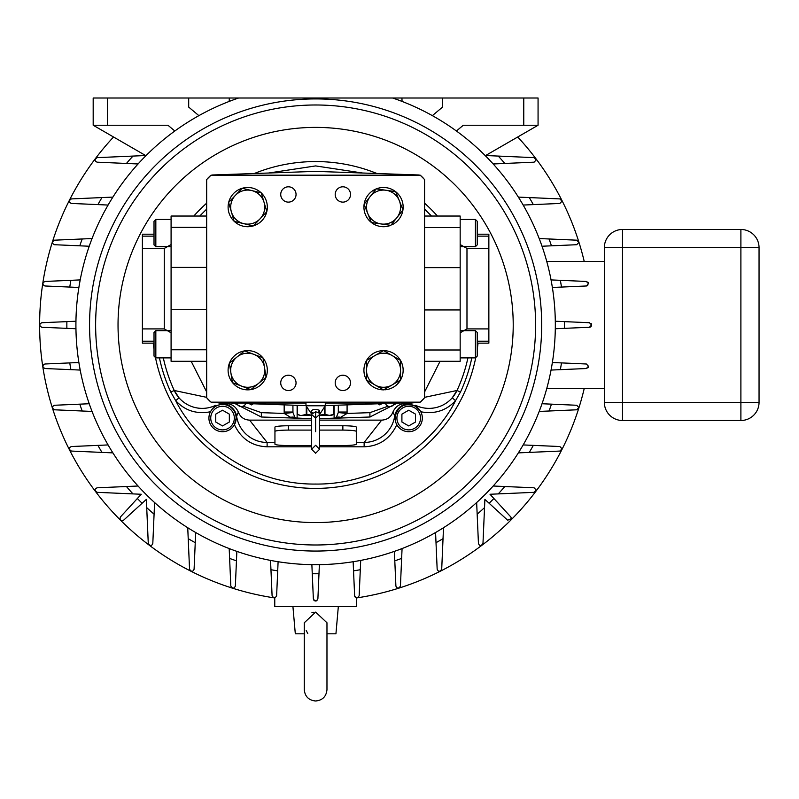 <?xml version="1.0" encoding="UTF-8"?>
<svg xmlns="http://www.w3.org/2000/svg" width="799" height="799" viewBox="0 0 799 799"><rect width="100%" height="100%" fill="white"/><g stroke="black" fill="none" stroke-linecap="round" stroke-linejoin="round"><path stroke-width="1.2" d="M437.433 216.04A163.425 163.425 0 0 0 424.579 203.176M376.988 173.523A163.425 163.425 0 0 0 254.262 173.523M206.671 203.176A163.425 163.425 0 0 0 193.817 216.04M326.971 689.637L326.971 622.761L315.625 612.114L304.279 622.761L304.279 689.817C305.028 696.618 308.813 700.343 315.625 700.993C322.516 700.314 326.302 696.538 326.971 689.637L326.971 633.807L335.94 633.807L338.327 606.571M335.2 382.881A7.66 7.66 0 0 1 342.861 375.22A7.66 7.66 0 0 1 350.521 382.881A7.66 7.66 0 0 1 342.861 390.541A7.66 7.66 0 0 1 335.2 382.881M280.729 382.881A7.66 7.66 0 0 1 288.389 375.22A7.66 7.66 0 0 1 296.049 382.881A7.66 7.66 0 0 1 288.389 390.541A7.66 7.66 0 0 1 280.729 382.881M335.2 194.467A7.66 7.66 0 0 1 342.861 186.806A7.66 7.66 0 0 1 350.521 194.467A7.66 7.66 0 0 1 342.861 202.127A7.66 7.66 0 0 1 335.2 194.467M280.729 194.467A7.66 7.66 0 0 1 288.389 186.806A7.66 7.66 0 0 1 296.049 194.467A7.66 7.66 0 0 1 288.389 202.127A7.66 7.66 0 0 1 280.729 194.467M274.946 442.446L267.116 442.446A30.871 30.871 0 0 1 236.604 416.289L236.045 416.379L236.154 418.077A13.623 13.623 0 0 1 222.531 431.7A13.623 13.623 0 0 1 208.919 418.077A13.623 13.623 0 0 1 222.531 404.464A13.623 13.623 0 0 1 236.154 418.077L234.427 424.718C241.138 438.841 252.025 446.202 267.116 446.801L311.65 446.801M422.331 418.077A13.623 13.623 0 0 1 408.718 431.7A13.623 13.623 0 0 1 395.096 418.077A13.623 13.623 0 0 1 408.718 404.464A13.623 13.623 0 0 1 422.331 418.077M415.36 402.486L407.46 403.715C400.569 403.056 395.705 405.882 392.878 412.184C390.821 417.208 387.086 419.855 381.662 420.134L364.134 442.446L364.134 446.801C379.225 446.202 390.112 438.841 396.823 424.718L396.054 423.09M395.515 421.433L395.205 416.379C398.292 406.012 404.953 402.576 415.18 406.092L420.254 410.856M153.208 343.151A163.425 163.425 0 0 0 154.017 349.283M155.475 357.533A163.425 163.425 0 0 0 475.775 357.533M477.233 349.283A163.425 163.425 0 0 0 478.042 343.151M210.736 418.077A11.805 11.805 0 0 0 222.531 429.882A11.805 11.805 0 0 0 234.337 418.077A11.805 11.805 0 0 0 222.531 406.272A11.805 11.805 0 0 0 210.736 418.077M396.913 418.077A11.805 11.805 0 0 0 408.718 429.882A11.805 11.805 0 0 0 420.514 418.077A11.805 11.805 0 0 0 408.718 406.272A11.805 11.805 0 0 0 396.913 418.077M477.233 341.203L488.858 341.203L488.858 328.908L466.976 328.908L460.164 332.793M400.559 379.974A19.615 19.615 0 0 0 400.559 360.499M392.049 384.978L400.559 380.064L400.559 360.409L383.54 350.581L366.511 360.409L366.511 380.064L383.54 389.892L392.049 384.978A17.019 17.019 0 0 0 392.049 355.495A17.019 17.019 0 0 0 366.511 370.237A17.019 17.019 0 0 0 392.049 384.978L384.728 389.203L384.768 389.812A19.615 19.615 0 0 0 400.479 380.114M366.511 360.499A19.615 19.615 0 0 0 366.511 379.974L366.511 370.237M383.46 350.631A19.615 19.615 0 0 0 366.591 360.369M400.479 360.369A19.615 19.615 0 0 0 383.62 350.631M266.067 377.158A19.615 19.615 0 0 0 262.981 357.932M251.895 388.773L252.035 389.373A19.615 19.615 0 0 0 266.007 377.298M229.363 363.325A19.615 19.615 0 0 0 232.449 382.551L230.901 372.943A17.019 17.019 0 0 0 258.457 383.45A17.019 17.019 0 0 0 253.782 354.337A17.019 17.019 0 0 0 230.901 372.943L232.459 382.641L250.826 389.652L266.077 377.248L262.961 357.832L244.594 350.831L229.343 363.235L230.901 372.943M244.524 350.891A19.615 19.615 0 0 0 229.423 363.175M262.881 357.802A19.615 19.615 0 0 0 244.684 350.861M266.796 211.625A19.615 19.615 0 0 0 261.283 192.949M254.432 225.528A19.615 19.615 0 0 0 266.756 211.785L254.222 224.958L254.432 225.528M228.634 202.586A19.615 19.615 0 0 0 234.137 221.263M242.087 188.314A19.615 19.615 0 0 0 228.664 202.427M261.173 192.839A19.615 19.615 0 0 0 242.237 188.274M402.956 209.827A19.615 19.615 0 0 0 395.735 191.75M391.949 224.819A19.615 19.615 0 0 0 402.936 209.987L391.69 224.279L391.949 224.819M364.114 204.384A19.615 19.615 0 0 0 371.345 222.462L367.73 213.423A17.019 17.019 0 0 0 396.913 217.638A17.019 17.019 0 0 0 385.967 190.252A17.019 17.019 0 0 0 367.73 213.423L371.375 222.551L390.831 225.358L402.996 209.917L395.695 191.66L376.239 188.854L364.084 204.294L367.73 213.423M376.179 188.924A19.615 19.615 0 0 0 364.134 204.224M395.605 191.65A19.615 19.615 0 0 0 376.329 188.864M154.017 236.134L142.392 236.134L142.392 248.439L164.274 248.439L171.086 244.554M475.415 219.455L477.233 221.273L477.233 244.874L475.415 246.691L475.415 219.455L460.164 219.455M475.415 330.656L477.233 332.474L477.233 356.074L475.415 357.892L475.415 330.656L461.013 330.656M155.835 357.892L154.017 356.074L154.017 332.474L155.835 330.656L155.835 357.892L171.086 357.892M155.835 246.691L154.017 244.874L154.017 221.273L155.835 219.455L155.835 246.691L170.237 246.691M315.625 98.916A226.067 226.067 0 0 0 89.558 324.993A226.067 226.067 0 0 0 315.625 551.06A226.067 226.067 0 0 0 541.692 324.993A226.067 226.067 0 0 0 315.625 98.916M70.901 369.657L80.21 370.067A239.69 239.69 0 0 1 78.891 362.506L44.914 363.994C42.237 365.393 42.237 366.901 44.914 368.529L70.901 369.657A248.769 248.769 0 0 1 69.763 362.906M586.326 368.529L551.04 370.067A239.69 239.69 0 0 0 552.359 362.506L561.487 362.906A248.769 248.769 0 0 1 560.349 369.657L586.326 368.529L588.503 366.262L586.326 363.994L561.487 362.906M229.183 101.433L229.323 98.007L238.611 98.007A239.69 239.69 0 0 0 315.625 564.683A239.69 239.69 0 0 0 392.639 98.007L401.927 98.007L402.067 101.433M70.901 280.319L80.21 279.91A239.69 239.69 0 0 0 78.891 287.47L69.763 287.071A248.769 248.769 0 0 1 70.901 280.319L44.914 281.448C42.237 283.076 42.237 284.594 44.914 285.982L69.763 287.071M551.46 245.822A248.769 248.769 0 0 0 549.053 238.971L576.718 240.179L578.885 242.447L576.718 244.714L542.002 246.232M533.323 204.604A248.769 248.769 0 0 0 529.288 197.573L559.859 198.911L562.027 201.178L559.859 203.445L523.145 205.053M586.326 285.982L561.487 287.071A248.769 248.769 0 0 0 560.349 280.319L586.326 281.448L588.503 283.715L586.326 285.982A2.267 2.267 0 0 0 587.754 285.403M587.734 282.017A2.267 2.267 0 0 1 588.503 283.715M591.41 325.972A2.267 2.267 0 0 0 591.63 324.993L589.462 322.726L564.374 321.627A248.769 248.769 0 0 1 564.374 328.349L589.462 327.26L591.63 324.993A2.267 2.267 0 0 0 591.16 323.605M578.885 407.53L576.718 405.263L551.46 404.154A248.769 248.769 0 0 1 549.053 411.006L576.718 409.797L578.885 407.53M562.027 448.798L559.859 446.531L533.323 445.373A248.769 248.769 0 0 1 529.288 452.404L559.859 451.065L562.027 448.798M498.256 493.902A248.769 248.769 0 0 0 504.818 486.521L534.082 487.799L536.249 490.067L534.082 492.334L490.007 494.261L510.861 517.013L511.46 518.551L507.655 520.219L484.893 499.375L482.976 543.45C481.088 546.216 479.58 546.216 478.441 543.45L476.653 502.531M536.249 159.91L534.082 157.643L498.256 156.075A248.769 248.769 0 0 1 504.818 163.455L534.082 162.177L536.249 159.91M432.359 115.645L442.556 107.086L442.556 98.007L538.067 98.007L538.067 125.243L463.28 125.243L456.419 131.006M206.671 179.545L206.671 397.802L211.036 402.167L420.214 402.167L424.579 397.802L424.579 179.545L420.214 175.181L211.036 175.181L206.671 179.545M397.333 402.167L397.333 403.026L325.273 403.026M305.977 403.026L233.917 403.026L233.917 402.167M377.887 403.795L379.815 404.903L381.992 403.645M740.893 229.473A18.157 18.157 0 0 1 759.05 247.63L759.05 402.346A18.157 18.157 0 0 1 740.893 420.504L622.501 420.504A18.157 18.157 0 0 1 604.344 402.346L604.344 247.63A18.157 18.157 0 0 1 622.501 229.473L740.893 229.473L740.893 247.63L759.05 247.63L759.05 402.346L740.893 402.346L740.893 420.504M304.279 633.807L295.31 633.807L292.923 606.571M307.795 633.487L306.197 630.591M311.95 612.623L313.757 612.244M142.112 503.26A248.769 248.769 0 0 1 137.358 498.496L120.389 517.013C119.56 519.979 120.629 521.048 123.595 520.219L146.357 499.375L148.274 543.45C150.162 546.216 151.67 546.216 152.809 543.45L154.087 514.176A248.769 248.769 0 0 1 146.716 507.625M93.183 125.243L93.183 98.007L107.485 98.007L107.485 125.243L93.183 125.243L145.628 155.525M485.622 155.525L538.067 125.243M394.796 560.828A248.769 248.769 0 0 0 401.637 558.411L400.429 586.086C398.701 588.783 397.193 588.783 395.895 586.086L394.386 551.37M436.004 542.691A248.769 248.769 0 0 0 443.036 538.656L441.707 569.228C439.879 571.954 438.371 571.954 437.163 569.228L435.565 532.514M230.821 586.086C232.549 588.783 234.057 588.783 235.355 586.086L236.454 560.828A248.769 248.769 0 0 1 229.613 558.411L230.821 586.086M189.543 569.228C191.37 571.954 192.879 571.954 194.087 569.228L195.246 542.691A248.769 248.769 0 0 1 188.214 538.656L189.543 569.228M493.892 498.496A248.769 248.769 0 0 1 489.138 503.26M484.534 507.625A248.769 248.769 0 0 1 477.163 514.176M587.734 367.959A2.267 2.267 0 0 0 588.503 366.262M590.191 327.101A2.267 2.267 0 0 0 591.16 326.372M71.391 198.911C68.664 200.729 68.664 202.247 71.391 203.445L97.927 204.604A248.769 248.769 0 0 1 101.962 197.573L71.391 198.911M54.532 240.179C51.825 241.917 51.825 243.425 54.532 244.714L79.79 245.822A248.769 248.769 0 0 1 82.197 238.971L54.532 240.179M41.788 322.726C39.111 324.224 39.111 325.742 41.788 327.26L66.876 328.349A248.769 248.769 0 0 1 66.876 321.627L41.788 322.726M137.358 498.496L141.243 494.261L97.168 492.334C94.402 490.446 94.402 488.938 97.168 487.799L138.077 486.012M132.994 493.902A248.769 248.769 0 0 1 126.432 486.521M97.927 445.373A248.769 248.769 0 0 0 101.962 452.404L71.391 451.065C68.664 449.248 68.664 447.74 71.391 446.531L108.105 444.933M79.79 404.154A248.769 248.769 0 0 0 82.197 411.006L54.532 409.797C51.825 408.069 51.825 406.551 54.532 405.263L89.248 403.745M198.891 115.645L188.694 107.086L188.694 98.007L107.485 98.007M132.994 156.075L97.168 157.643C94.402 159.53 94.402 161.038 97.168 162.177L126.432 163.455A248.769 248.769 0 0 1 132.994 156.075L146.137 155.505M107.485 125.243L167.96 125.243L174.831 131.006M318.991 573.732A248.769 248.769 0 0 1 312.259 573.732L313.358 598.821C314.866 601.497 316.374 601.497 317.892 598.821L319.38 564.653M277.702 570.856A248.769 248.769 0 0 1 270.951 569.717L272.089 595.694C273.717 598.381 275.226 598.381 276.624 595.694L278.102 561.727M354.626 595.694C356.024 598.381 357.533 598.381 359.16 595.694L360.299 569.717A248.769 248.769 0 0 1 353.538 570.856L354.626 595.694A2.267 2.267 0 0 0 356.484 597.832L356.484 606.571L274.766 606.571L274.766 597.832A2.267 2.267 0 0 0 274.986 597.772M317.003 600.528A2.267 2.267 0 0 1 314.636 600.768M313.927 600.229A2.267 2.267 0 0 1 313.508 599.55M498.256 156.075L485.113 155.505M504.818 163.455L493.173 163.965M401.637 558.411L402.067 548.543M443.036 538.656L443.515 527.71M229.613 558.411L229.183 548.543M236.454 560.828L236.864 551.37M188.214 538.656L187.735 527.71M195.246 542.691L195.685 532.514M504.818 486.521L493.173 486.012M529.288 452.404L518.341 452.883M533.323 445.373L523.145 444.933M549.053 411.006L539.185 411.435M551.46 404.154L542.002 403.745M555.285 321.228L564.374 321.627M564.374 328.349L555.285 328.749M546.736 388.544L604.344 388.544M604.344 261.433L546.736 261.433M561.487 287.071L552.359 287.47A239.69 239.69 0 0 0 551.04 279.91L586.326 281.448M529.288 197.573L518.341 197.103M549.053 238.971L539.185 238.541M101.962 197.573L112.909 197.103M97.927 204.604L108.105 205.053M82.197 238.971L92.065 238.541M79.79 245.822L89.248 246.232M66.876 321.627L75.965 321.228M75.965 328.749L66.876 328.349M154.087 514.176L154.597 502.531M101.962 452.404L112.909 452.883M82.197 411.006L92.065 411.435M236.844 98.007L236.864 98.607M394.406 98.007L394.386 98.607M126.432 163.455L138.077 163.965M312.259 573.732L311.87 564.653M270.951 569.717L270.541 560.399M360.299 569.717L360.699 560.399M353.538 570.856L353.148 561.727M113.538 136.999A276.005 276.005 0 0 0 274.766 597.952M356.484 597.952A276.005 276.005 0 0 0 584.219 388.544M584.219 261.433A276.005 276.005 0 0 0 517.712 136.999M442.556 98.007L401.927 98.007M229.323 98.007L188.694 98.007M238.611 98.007L392.639 98.007M235.375 195.375A17.019 17.019 0 0 0 243.725 223.65A17.019 17.019 0 0 0 264.04 202.287A17.019 17.019 0 0 0 235.375 195.375L228.604 202.497L234.167 221.353L253.273 225.957L266.826 211.715L261.263 192.859L242.147 188.254L235.375 195.375M142.392 236.134L142.392 234.197L154.017 234.197M154.017 343.151L142.392 343.151L142.392 341.203L154.017 341.203M171.086 332.793L164.274 328.908L142.392 328.908L142.392 341.203M142.392 328.908L142.392 248.439M319.6 414.212L318.651 412.574L315.625 411.815C311.081 414.501 310.072 414.761 312.609 412.564M311.65 414.202L311.65 449.258L315.625 445.283L319.6 449.258L319.6 431.67L319.6 449.258L315.625 453.233L311.65 449.258M371.465 222.561A19.615 19.615 0 0 0 390.741 225.348M234.257 221.373A19.615 19.615 0 0 0 253.183 225.937M232.549 382.671A19.615 19.615 0 0 0 250.746 389.612M366.591 380.114A19.615 19.615 0 0 0 383.46 389.852M488.858 341.203L488.858 343.151L477.233 343.151M477.233 234.197L488.858 234.197L488.858 236.134L477.233 236.134M460.164 244.554L466.976 248.439L488.858 248.439L488.858 236.134M488.858 248.439L488.858 328.908M319.6 415.41L331.515 415.41L333.792 414.351L329.388 415.41L324.983 414.351L324.983 406.212M299.665 415.13L297.468 414.351L299.735 415.41L311.65 415.41M206.671 361.308L171.086 361.308L171.086 216.04L206.671 216.04M311.67 414.481L311.34 413.622C310.901 409.557 313.548 408.429 319.26 410.237L319.95 413.463M415.52 422.012L415.52 414.142L408.718 410.217L401.907 414.142L401.907 422.012L408.718 425.937L415.52 422.012M229.343 422.012L229.343 414.142L222.531 410.217L215.73 414.142L215.73 422.012L222.531 425.937L229.343 422.012M331.575 415.13L333.792 414.351L333.792 405.333L333.782 414.351M324.434 407.021L324.434 414.351L319.6 415.18M324.434 414.351L324.983 414.351M297.468 414.351L297.468 405.333L297.458 414.351M306.267 406.212L306.267 414.351L301.862 415.41M311.65 415.18L306.816 414.351L306.816 407.021M306.267 414.351L306.816 414.351M325.273 402.167L325.273 405.792L319.58 414.481M325.273 405.792L305.977 405.792L305.977 402.167M306.876 405.792L310.332 405.792M311.29 405.792L314.207 405.792M315.066 405.792L316.364 405.792M317.173 405.792L322.426 405.792M322.546 405.792L324.853 405.792M424.579 216.04L460.164 216.04L460.164 361.308L424.579 361.308M210.576 175.64A4.355 4.355 0 0 0 209.817 176.249L207.95 178.107A4.355 4.355 0 0 0 207.34 178.876M419.705 175.181A4.355 4.355 0 0 0 418.506 174.971L315.625 171.376L212.744 174.971A4.355 4.355 0 0 0 211.545 175.181M249.258 403.645L251.435 404.903L253.363 403.795M215.89 405.742L219.126 404.893M210.477 411.755L211.555 410.017M212.854 408.499L215.171 406.621M471.819 357.892A159.62 159.62 0 0 1 460.464 392.079L455.53 400.689C435.265 441.677 380.813 484.913 315.625 484.054C250.427 484.913 195.975 441.677 175.72 400.689L179.006 397.812L174.242 390.481A155.815 155.815 0 0 1 163.326 357.892M311.65 420.134L249.588 420.134C244.174 419.865 240.439 417.218 238.372 412.184C235.535 405.872 230.671 403.046 223.79 403.715L210.666 407.21A30.871 30.871 0 0 1 174.242 390.481L170.786 392.079L175.72 400.689C184.988 410.686 196.574 414.371 210.467 411.765M207.34 398.471A4.355 4.355 0 0 0 207.95 399.23L209.817 401.098A4.355 4.355 0 0 0 210.576 401.707M420.673 401.707A4.355 4.355 0 0 0 421.433 401.098L423.3 399.23A4.355 4.355 0 0 0 423.909 398.471M423.909 178.876A4.355 4.355 0 0 0 423.3 178.107L421.433 176.249A4.355 4.355 0 0 0 420.673 175.64M295.87 418.017L294.981 417.517L292.953 412.534L292.923 405.173L292.923 412.024L284.164 412.024L284.234 413.453L290.626 417.358L292.634 417.837L311.65 418.766M415.57 405.303A30.871 30.871 0 0 0 457.008 390.481L452.244 397.812L455.53 400.689C446.261 410.686 434.676 414.371 420.783 411.765M311.65 430.102L288.389 430.102A13.433 1.348 180 0 0 274.946 431.45L274.946 444.184A13.433 1.348 180 0 0 288.389 445.532L311.65 445.532M319.6 445.532L342.861 445.532A13.433 1.348 180 0 0 356.304 444.184L356.304 431.45A13.433 1.348 180 0 0 342.861 430.102L319.6 430.102M210.666 407.21A30.871 30.871 0 0 0 215.68 405.303M292.953 412.534L284.234 413.453L261.333 412.654L243.166 406.192M211.545 402.167A4.355 4.355 0 0 0 212.744 402.376L236.874 403.215M245.742 403.525L305.977 405.632M325.273 405.632L385.508 403.525M394.376 403.215L418.506 402.376A4.355 4.355 0 0 0 419.705 402.167M311.65 418.656L297.128 418.157A4.355 4.255 0 0 1 294.981 417.517A9.079 6.522 -46.5 0 0 290.626 417.358M296.189 405.283A4.355 4.255 0 0 0 297.128 405.423L297.128 418.257A4.355 4.355 0 0 1 295.65 417.937A9.079 6.102 -67.9 0 0 292.634 417.837M424.579 397.343L457.008 390.481A155.815 155.815 0 0 0 467.924 357.892M356.304 442.446L364.134 442.446A30.871 30.871 0 0 0 394.646 416.289A14.702 14.702 0 0 1 408.229 403.865M274.946 431.45L274.946 427.115A13.433 1.348 180 0 1 288.389 425.767L311.65 425.767M356.304 439.849L356.304 427.115A13.433 1.348 180 0 0 342.861 425.767L319.6 425.767M356.304 431.45L356.304 427.115M238.372 412.184L236.604 416.289A14.702 14.702 0 0 0 223.021 403.865M234.027 403.115L261.333 417.008L296.379 418.157M440.059 361.308L424.579 391.969M407.46 403.715L420.584 407.21M395.205 416.379L392.878 412.184M249.588 420.134L267.116 442.446L267.116 446.801M381.662 420.134L319.6 420.134M223.79 403.715L215.89 402.486M206.671 397.343L174.242 390.481M191.181 361.308L206.671 391.969M261.333 412.654L261.333 417.008A36.315 36.315 0 0 1 261.103 416.998M335.38 418.017L336.269 417.517A4.355 4.255 180 0 1 334.112 418.157L319.6 418.766M370.147 416.998A36.315 36.315 0 0 1 369.917 417.008L334.112 418.257A4.355 4.355 0 0 0 335.6 417.937A9.079 6.102 -112.1 0 1 338.616 417.837L334.112 418.257A4.355 4.355 0 0 0 335.6 417.937M397.223 403.115L369.917 417.008L369.917 412.654L388.084 406.192M347.086 404.863L347.086 412.024L338.327 412.024L338.327 405.173L338.297 412.534L336.269 417.517A9.079 6.522 -133.5 0 1 340.624 417.358L338.616 417.837M338.297 412.534L347.016 413.453L340.624 417.358M199.73 216.04L206.671 209.088M268.644 173.023L315.625 165.922L362.606 173.023M424.579 209.088L431.52 216.04M466.976 248.439L466.976 328.908M164.274 328.908L164.274 248.439M315.625 522.586A197.593 197.593 0 0 1 118.032 324.993A197.593 197.593 0 0 1 315.625 127.391A197.593 197.593 0 0 1 513.218 324.993A197.593 197.593 0 0 1 315.625 522.586M315.625 544.988A219.995 219.995 0 0 1 95.63 324.993A219.995 219.995 0 0 1 315.625 104.989A219.995 219.995 0 0 1 535.62 324.993A219.995 219.995 0 0 1 315.625 544.988M622.501 229.473L622.501 402.346L740.893 402.346L740.893 247.63L604.344 247.63M622.501 420.504L622.501 402.346L604.344 402.346M523.764 125.243L523.764 98.007M315.625 431.67C310.501 431.67 310.501 431.67 315.625 431.67C315.625 459.485 315.625 459.485 315.625 431.67C320.749 431.67 320.749 431.67 315.625 431.67L315.625 412.664M318.651 412.574L319.26 410.237M171.086 227.355L206.671 227.355M171.086 349.772L206.671 349.772M171.086 309.722L206.671 309.722M171.086 267.395L206.671 267.395M311.34 413.622L305.977 405.792M395.155 403.026L395.155 402.167M236.095 403.026L236.095 402.167M460.164 349.992L424.579 349.992M460.164 227.575L424.579 227.575M460.164 267.625L424.579 267.625M460.164 309.952L424.579 309.952M364.134 446.801L319.6 446.801M170.786 392.079A159.62 159.62 0 0 1 159.43 357.892M284.164 404.863L284.164 412.024M457.008 390.481L460.464 392.079M342.861 430.102L342.861 425.767M288.389 430.102L288.389 425.767M319.6 418.656L334.112 418.157L334.112 405.423A4.355 4.255 180 0 0 335.061 405.283M347.086 412.024L347.016 413.453L369.917 412.654M385.348 403.026A4.684 4.684 0 0 0 394.436 403.026M236.814 403.026A4.684 4.684 0 0 0 245.892 403.026M475.415 246.691L461.013 246.691M475.415 357.892L460.164 357.892M155.835 330.656L170.237 330.656M155.835 219.455L171.086 219.455M304.279 689.637L304.279 653.782M319.57 414.521L315.625 418.047L311.68 414.521M319.6 431.67L319.6 414.202M334.871 418.157L334.112 418.257"/></g></svg>
